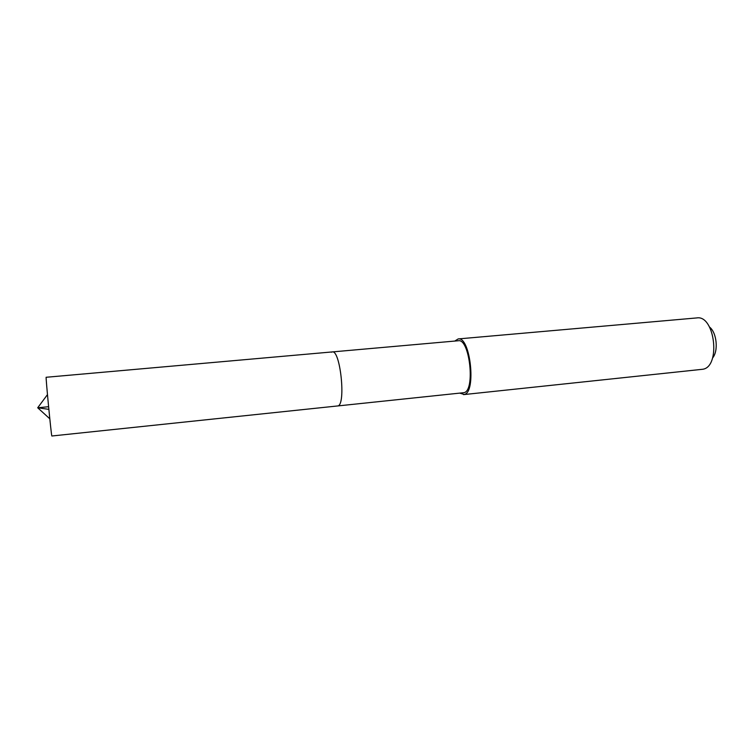 <?xml version="1.0" encoding="UTF-8"?>
<svg xmlns="http://www.w3.org/2000/svg" width="754" height="754" viewBox="0 0 754 754"><rect width="100%" height="100%" fill="white"/><g stroke="black" fill="none" stroke-linecap="round" stroke-linejoin="round"><path stroke-width="1.13" d="M46.173 377.273C45.476 375.473 51.225 435.181 51.828 436.001L337.981 405.916C346.077 404.238 340.261 349.526 332.26 351.92C340.261 349.526 346.077 404.238 337.981 405.916L464.03 392.664C475.472 390.657 469.657 338.141 458.319 340.751L46.173 377.273M331.449 352.212L332.26 351.92M454.794 341.062L458.178 338.932C470.317 336.114 476.528 392.4 464.276 394.474L459.846 393.173M463.569 394.615L702.841 369.253C721.003 366.604 714.858 314.738 696.8 317.924L458.178 338.932M712.568 357.971C718.619 351.1 716.837 332.684 709.58 327.104M48.595 406.717L37.7 407.773L48.859 409.356M47.464 394.625L37.7 407.773L49.811 418.8"/></g></svg>
